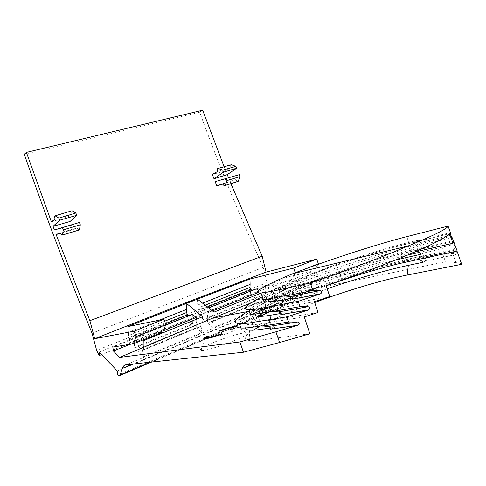 <?xml version="1.0" encoding="UTF-8"?>
<svg xmlns="http://www.w3.org/2000/svg" width="486" height="486" viewBox="0 0 486 486"><rect width="100%" height="100%" fill="white"/><g stroke="black" fill="none" stroke-linecap="round" stroke-linejoin="round"><path stroke-width="0.36" stroke-dasharray="2.43 1.82" d="M163.375 330.741L137.641 341.111L134.014 337.636L165.659 324.994M137.641 341.111L137.951 345.911L196.21 322.206L196.186 319.338M138.085 351.548L196.223 327.643L196.21 322.206L201.113 326.343L142.629 350.43L137.951 345.911L138.085 351.548L143.455 356.785L142.629 350.43L143.54 349.835L202.164 325.705L201.113 326.343L201.848 332.436L143.455 356.785M143.413 340.692L143.376 346.609L202.188 322.552L202.164 325.705M143.376 346.609L143.54 349.835M202.595 316.744L202.188 322.552M192.365 314.333L192.304 318.907L188.641 315.815M127.836 326.598L128.456 332.309L159.22 320.195M128.456 332.309L128.644 335.48L164.657 321.216M130.145 344.307L142.167 339.507L141.62 335.729L162.853 332.041M141.62 335.729L112.819 347.059M142.167 339.507L142.744 340.054M134.014 337.636L134.227 342.314L129.683 337.922L128.644 335.48M192.304 318.907L134.227 342.314L134.507 348.055L192.462 324.435L192.304 318.907M165.507 323.652L129.683 337.922L129.294 342.97L134.507 348.055M129.294 342.97L186.995 319.776L187.371 316.325M186.995 319.776L192.462 324.435M99.138 351.998L269.979 283.709L290.652 298.295L117.32 370.988M196.223 327.643L201.848 332.436M265.666 305.828L259.81 301.49L207.528 322.99L213.202 327.704L265.666 305.828L265.131 299.984L260.022 296.235L260.162 291.715L258.558 290.549M255.891 298.592L250.187 294.37L198.227 315.262L203.737 319.843L255.891 298.592L255.958 293.258L252.137 290.458M250.187 294.37L250.746 291.011M207.522 306.915L198.902 310.347L198.227 315.262M203.737 319.843L203.719 314.308L198.902 310.347L197.881 308.051L205.292 305.117M213.992 312.133L213.646 320.979L212.601 321.617L207.656 317.546L260.022 296.235L259.81 301.49M256.201 288.836L255.958 293.258L203.719 314.308L203.731 309.789L207.571 312.917L207.528 322.99M197.438 299.145L197.881 308.051M197.845 304.989L202.741 303.057M265.739 289.668L265.484 286.151L287.979 276.971L288.222 280.495L265.739 289.668L267.1 290.646L266.285 299.309L212.601 321.617L213.202 327.704M287.979 276.971L314.144 270.775L291.041 280.252L265.484 286.151M291.041 280.252L295.318 272.889L303.276 269.736M213.646 320.979L266.285 299.309M232.818 328.645L232.284 330.334C233.523 329.551 233.693 329.137 232.794 329.101C230.437 329.21 226.081 330.401 219.727 332.667L218.858 331.009M232.284 330.334L236.311 329.368C233.256 331.063 228.748 333.013 222.782 335.212L222.236 334.757C215.322 337.205 210.857 338.396 208.84 338.323L208.676 338.207M208.47 336.105L209.77 337.017L208.543 338.11M209.77 337.017L207.753 337.563M205.493 338.177L205.936 337.928C209.102 336.227 213.53 334.338 219.216 332.248M78.841 230.212L77.092 227.861L73.155 229.556L60.458 233.286M77.092 227.861L60.124 232.837M51.364 221.829L68.307 216.695L71.885 214.083L54.997 219.174M71.885 214.083L71.485 211.064L54.596 216.112M203.731 309.789L208.652 307.826M207.571 312.917L212.497 310.931M257.859 292.645L260.162 291.715M71.485 211.064L72.031 210.73M261.031 293.101L267.1 290.646M213.633 317.868L266.431 296.266M68.307 216.695L70.093 221.458M71.321 224.708L73.155 229.556M317.953 264.408L314.144 270.775M24.3 154.299L199.667 112.132C218.378 163.946 239.592 215.705 263.315 267.409L267.014 282.603L269.609 286.989L101.617 354.586M290.652 298.295L290.689 301.964L292.39 302.432L293.708 301.472L297.292 295.099L132.672 364.075M290.689 301.964L117.758 375.04M263.315 267.409L92.018 333.153M222.296 183.848L235.534 179.686L237.484 181.636M217.266 168.824L231.318 164.748M230.625 165.094L230.735 167.84L217.37 171.601M222.588 184.139L235.534 179.686M224.113 166.753L225.692 170.708L212.303 174.486M225.692 170.708L230.735 167.84M199.667 112.132L202.662 110.201M230.145 181.764L230.935 183.714M269.979 283.709L269.609 286.989M301.15 297.523L301.393 294.024L296.545 294.996L266.352 307.917L268.387 308.92L282.372 302.547L298.702 296.168L296.63 295.239M301.053 294.091L318.688 286.473L296.545 294.996M268.387 308.92C269.384 309.892 269.56 310.712 268.922 311.374L270.757 311.046L270.975 306.794L266.352 307.917M270.647 306.848L251.329 314.715L266.267 307.668M275.204 300.998L289.012 294.765C289.668 294.066 289.492 293.246 288.484 292.299L274.475 298.586L275.319 299.68M268.922 311.374L282.895 304.971C283.526 304.303 283.35 303.495 282.372 302.547M219.18 331.282L219.727 332.667M222.26 333.888L222.782 335.212M222.011 333.979L222.236 334.757M236.731 329.125L235.601 327.868C237.119 326.896 237.472 326.325 236.658 326.173L246.359 332.953C247.684 333.25 246.937 334.247 244.106 335.948C235.479 341.336 206.064 351.299 201.332 350.449C199.424 350.224 200.256 349.088 203.822 347.053C213.664 341.3 242.368 331.768 246.359 332.953M262.118 326.149L270.064 322.801L269.317 322.461L261.596 323.682C235.983 327.789 243.668 319.411 269.451 307.492L250.083 315.39C245.272 317.947 241.269 320.663 238.085 323.53M270.064 322.801L274.554 327.364L270.453 327.971M270.556 329.18L274.554 327.364M272.689 311.569L280.598 308.3L285.1 312.729L280.902 313.452M281.066 314.527L285.1 312.729M250.083 315.39L251.329 314.715M269.451 307.492L270.975 306.794C279.79 302.729 289.929 298.477 301.393 294.024M301.399 294.03L318.688 286.473M456.974 251.068L456.53 249.834L408.957 260.247C380.848 266.371 337.557 280.058 303.416 293.24M320.997 285.64C342.326 277.98 388.229 263.205 414.977 257.574L423.774 255.63L424.46 255.83L423.525 258.844L456.554 251.699L457.35 254.245L426.623 260.769C424.831 260.727 423.798 260.083 423.525 258.844M250.588 303.112L295.367 285.379L442.46 253.261L445.504 261.784L302.359 291.163C300.202 291.636 298.513 292.943 297.292 295.099M298.702 296.168C299.704 297.11 299.874 297.912 299.206 298.574L301.101 298.204L301.138 297.657M261.334 329.314L260.842 339.993C255.751 340.631 251.882 340.801 249.245 340.504C242.684 339.489 244.015 336.045 253.224 330.158M260.393 325.978C267.415 322.188 276.03 318.123 286.224 313.78M286.716 313.567L314.709 302.499M270.757 311.046L269.378 311.708M260.271 316.374C250.685 321.568 245.746 325.438 245.454 327.983M301.101 298.204L304.036 297.098M304.771 296.818L327.169 288.781M288.222 280.495L295.367 285.379M426.623 260.769L423.166 262.221M424.436 255.909L418.446 258.582L419.303 259.245M418.446 258.582L417.644 258.345M277.026 298.744L277.154 296.351C285.877 292.39 296.132 288.155 307.917 283.648L307.602 287.931L305.633 288.344C306.326 287.651 306.156 286.837 305.129 285.896L288.484 292.299M305.633 288.344L289.012 294.765L278.915 296.818C267.057 301.867 257.203 306.508 249.336 310.742M278.915 296.818C317.243 281.412 371.018 263.922 407.578 255.101M422.577 247.975L416.484 250.642L415.743 250.393L421.921 247.696L422.601 247.896L421.678 250.806L454.434 243.316M455.339 245.886L424.819 252.744C423.002 252.696 421.951 252.052 421.678 250.806M424.819 252.744L421.192 254.239M416.484 250.642L417.462 251.39M421.921 247.696L411.836 250.047L410.409 246.038L451.154 236.269M453.736 241.603L405.707 252.714C380.356 258.546 340.82 271.133 309.679 282.98L302.906 284.735L272.379 297.602L274.475 298.586M305.129 285.896L302.991 284.978M277.154 296.351L272.379 297.602M307.602 283.721L324.381 276.583M309.679 282.98L326.44 275.848L302.906 284.735M276.844 296.417L258.473 303.78L272.288 297.353M280.598 308.3L279.839 307.972L314.43 301.66M326.173 285.829C302.821 294.291 295.13 297.62 285.148 301.885C275.702 306.01 268.29 309.655 262.902 312.832M257.835 316.234C253.996 319.308 254.439 320.985 259.16 321.282C261.687 321.392 265.411 321.052 270.331 320.256L270.593 315.22M275.72 301.29C263.983 306.933 257.301 311.155 255.66 313.95M307.602 287.931C335.601 277.451 369.39 266.692 395.021 260.247M326.44 275.848C345.564 269.056 387.579 255.472 411.836 250.047L405.707 252.714M271.82 311.277L279.839 307.966L270.878 309.606C247.429 313.938 253.2 307.292 275.878 296.94L257.434 304.333C250.12 308.221 241.585 314.333 250.551 314.242M275.878 296.94L277.154 296.357M257.434 304.333L258.473 303.78M413.234 242.951L412.499 242.708L418.804 240.005L419.461 240.278L413.234 242.951L417.917 246.499L421.757 244.95C419.904 244.901 418.841 244.245 418.568 242.994L450.88 235.2M419.461 240.278L418.568 242.994M299.206 298.574L282.895 304.971L247.957 311.508M309.861 333.761L260.842 339.993M304.266 316.921L269.317 322.455L261.268 325.845M318.057 312.51L270.331 320.256M445.504 261.784L455.959 262.592C458.79 262.805 460.704 263.376 461.7 264.299M442.46 253.261L452.721 253.54L457.35 254.245M424.46 255.83L454.513 249.209L456.554 251.699M418.896 252.483L452.916 244.756L455.206 245.703M454.513 249.209L452.916 244.756M453.687 241.615L453.894 242.046M422.601 247.896L453.25 240.764M452.059 237.435L451.603 236.16M284.905 296.193L292.766 293.015L297.256 297.286L293.18 299.072M296.885 281.23L282.888 287.433C283.945 288.423 284.128 289.279 283.429 289.996L297.426 283.751C298.1 283.028 297.924 282.184 296.885 281.23L313.956 274.778C315.019 275.726 315.189 276.558 314.466 277.281L297.426 283.751L284.954 286.503L262.282 296.709M284.954 286.503C322.528 271.638 376.759 254.081 410.409 246.038M414.923 251.973L401.393 255.077C367.945 262.659 307.911 283.393 281.588 296.411M272.196 301.557C267.112 304.868 267.002 306.569 271.856 306.654L282.372 305.354L329.769 296.521M282.676 300.148L282.372 305.354M292.943 298.137L297.256 297.286M292.766 293.015L291.989 292.7L326.118 285.659M412.499 242.708L449.495 233.675M284.024 295.913L291.989 292.7L283.004 294.559C263.746 298.015 264.317 295.008 284.717 285.525L285.701 285.075C294.249 281.224 304.643 277.002 316.884 272.409L316.532 276.813C344.756 266.431 379.584 255.545 401.958 250.272L417.917 246.499M401.958 250.272L401.393 255.077M316.532 276.813L314.466 277.281M316.593 272.476L332.248 265.921L311.648 273.63L316.884 272.409L334.003 265.301C351.907 259.044 387.451 247.556 408.817 242.453L418.804 240.005M419.485 240.206L450.419 232.618M284.717 285.525L267.494 292.317L280.616 286.211L285.701 285.075L285.44 289.565L283.429 289.996M285.44 289.565C277.178 293.471 271.874 296.539 269.53 298.756M318.33 271.868C346.39 261.389 380.441 250.509 402.566 245.126L408.817 242.453L406.746 236.646M282.888 287.433L280.708 286.467C289.462 282.585 299.807 278.387 311.733 273.879L313.956 274.778M334.003 265.301L332.248 265.921M267.494 292.317C261.596 295.488 255.855 299.777 263.23 299.431M267.014 282.603L96.653 350.376M293.708 301.472L150.241 362.198M261.596 323.682L253.595 327.029M408.957 260.247L414.977 257.574L413.592 253.686M302.359 291.163L126.002 364.792M417.638 258.345L423.713 255.642M415.664 250.412L421.848 247.708M270.878 309.606L262.914 312.869M452.721 253.54L455.959 262.592M421.757 244.95L451.852 237.806M418.713 240.023L412.407 242.721L402.566 245.126M283.004 294.559L275.088 297.73M285.422 285.142L268.29 291.892M292.39 302.432L151.656 362.046M119.793 375.544L119.179 375.8M204.491 338.863L201.332 350.449M232.794 329.101L233.268 327.339M261.334 325.839L269.378 322.455M249.245 340.504L249.658 330.134M417.705 258.333L423.774 255.63M271.899 311.265L279.912 307.96M259.16 321.282L259.39 316.362M284.116 295.907L292.08 292.694M271.856 306.654L272.13 301.557"/><path stroke-width="0.73" d="M163.375 330.741L196.168 317.516L192.365 314.333L165.659 324.994M196.168 317.516L196.186 319.338M142.744 340.054L143.413 340.692L202.595 316.744L186.527 303.446L186.181 303.531L186.533 312.547L187.529 314.879L165.507 323.652M188.641 315.815L187.529 314.879L187.371 316.325M159.22 320.195L186.521 309.442M164.657 321.216L186.533 312.547M230.935 183.714L262.191 256.225L266.055 272.111L186.023 302.65L94.721 338.699L134.166 331.16L163.964 319.223L127.836 326.598L186.181 303.531M186.023 302.65L192.152 301.217L186.527 303.446M134.166 331.16L136.007 336.567L133.352 343.796L112.819 347.059L113.402 350.983L130.145 344.307M163.964 319.223L165.829 324.569L136.007 336.567M165.829 324.569L162.853 332.041L133.352 343.796M150.241 362.198L120.139 374.937L119.179 375.8L117.758 375.04L117.32 370.988L99.138 351.998L99.211 355.552L96.653 350.376L92.018 333.153C67.402 273.108 44.827 213.488 24.3 154.299L26.402 152.404L51.364 221.829L54.997 219.174L54.596 216.112L55.1 215.802L58.897 218.099L59.681 220.188L53.053 226.355L70.093 221.458L76.721 215.322L59.681 220.188M252.137 290.458L250.976 289.607L207.522 306.915M250.746 291.011L250.976 289.607L249.992 287.408L205.292 305.117M202.741 303.057L250.108 284.407L249.974 279.061L197.438 299.145L213.992 312.133L261.031 293.101M250.108 284.407L249.992 287.408M258.558 290.549L256.201 288.836L208.652 307.826M249.974 279.061L293.659 268.072L295.269 272.755M226.944 180.579L240.029 176.564L239.27 174.687L215.152 181.624L226.099 178.484L226.944 180.579L225.042 185.47L224.271 185.822L222.296 183.848L216.89 185.938L222.588 184.139M215.152 181.624L216.89 185.938M207.753 337.563L205.493 338.177L205.621 336.895C203.591 338.122 203.221 338.778 204.491 338.863C207.637 338.724 213.561 337.065 222.26 333.888L221.895 333.578L222.011 333.979M60.458 233.286L56.127 234.556L60.124 232.837L61.886 235.212L62.408 234.926L63.314 229.854L62.5 227.685L54.396 229.951L79.418 222.442L80.311 224.799L79.406 229.908L62.408 234.926M79.406 229.908L61.886 235.212M80.311 224.799L63.314 229.854M79.418 222.442L62.5 227.685M58.897 218.099L75.852 213.02L72.031 210.73L55.1 215.802M75.852 213.02L76.721 215.322M212.497 310.931L257.859 292.645M212.303 174.486L217.37 171.601L217.266 168.824L218.032 168.448L222.728 170.124L223.548 172.166L213.992 178.727L212.303 174.486M303.276 269.736L318.33 263.783L317.953 264.408M293.659 268.072L316.702 259.141L318.33 263.783M101.617 354.586L99.211 355.552M120.139 374.937L122.326 368.412C123.08 366.207 124.301 365.004 126.002 364.792L243.45 352.228L279.608 342.496L275.89 331.804L297.663 325.365L270.556 329.18M226.099 178.484L239.27 174.687M225.042 185.47L238.195 181.314L240.029 176.564M224.271 185.822L238.195 181.314M223.548 172.166L236.639 168.199L227.266 174.638L213.992 178.727M222.728 170.124L235.904 166.382L236.639 168.199M218.032 168.448L231.318 164.748L235.904 166.382M224.113 166.753L202.662 110.201L26.402 152.404M227.266 174.638L228.523 177.767M262.191 256.225L89.874 320.681L56.127 234.556M53.053 226.355L54.396 229.951M94.721 338.699L89.874 320.681M266.055 272.111L316.702 259.141M192.152 301.217L197.79 299.066M275.319 299.68L275.204 300.998M235.601 327.868L232.818 328.645C234.064 327.813 234.216 327.382 233.274 327.339C230.698 327.473 226.002 328.785 219.18 331.282L218.858 331.009C228.147 327.655 234.082 326.045 236.658 326.173M221.895 333.578C214.362 336.294 209.6 337.588 207.607 337.46C206.975 337.327 207.267 336.877 208.47 336.105L205.621 336.895M270.192 329.35L270.416 329.204C270.848 327.898 270.07 326.993 268.084 326.489L261.334 325.839L253.595 327.029C247.915 327.898 243.68 328.232 240.886 328.032C236.463 327.625 235.528 326.124 238.085 323.53M249.336 310.742C235.084 318.482 231.761 322.789 239.373 323.652C242.174 323.816 246.396 323.439 252.034 322.528L286.801 316.836L308.203 310.05L281.066 314.527M280.616 314.728L280.859 314.563C281.236 313.288 280.434 312.401 278.46 311.909L271.899 311.265L262.914 312.869C257.367 313.853 253.242 314.308 250.551 314.242L249.002 309.77C251.699 309.801 255.806 309.303 261.316 308.276L298.173 301.332L320.231 293.951L293.18 299.072M113.402 350.983L119.708 357.392L239.896 341.95L243.45 352.228M327.169 288.781C357.562 278.375 384.614 270.562 408.325 265.362L407.134 275.058C383.059 279.772 346.676 290.64 314.709 302.499M253.224 330.158L260.393 325.978M286.224 313.78L286.716 313.567M269.378 311.708L260.271 316.374M245.454 327.983C245.448 329.186 246.852 329.903 249.658 330.134C252.313 330.34 256.201 330.067 261.334 329.314L270.453 327.971M304.036 297.098L304.771 296.818M247.957 311.508L212.789 318.081L119.708 357.392M212.789 318.081L250.588 303.112M419.303 259.245L423.166 262.221L408.325 265.362M407.578 255.101L418.896 252.483M417.462 251.39L421.192 254.239L405.093 257.841L404.54 262.446C396.12 264.202 383.752 267.476 367.446 272.263C352.872 276.728 346.712 278.624 326.173 285.829M277.026 298.744L276.917 300.713L275.009 301.089M262.902 312.832L257.835 316.234M276.917 300.713L275.72 301.29M255.66 313.95C254.925 315.432 256.171 316.234 259.39 316.362C261.924 316.441 265.654 316.064 270.593 315.22L280.902 313.452M395.021 260.247L405.093 257.841M272.525 311.556L300.038 306.654L308.063 306.709C310.19 307.34 310.402 308.379 308.713 309.837L308.203 310.05M261.954 326.142L288.617 322.048L286.801 316.836M288.617 322.048L297.608 322.024C299.868 322.704 300.05 323.749 298.155 325.17L297.663 325.365M239.896 341.95L275.89 331.804M279.608 342.496L309.861 333.761L304.266 316.921L318.057 312.51L314.43 301.66L329.769 296.521L326.118 285.659C359.118 274.311 387.36 263.667 410.84 253.722C433.263 244.094 446.148 237.411 449.495 233.675L452.946 243.255L414.923 251.973M456.773 250.083L453.736 241.603L452.946 243.255M457.119 251.037L404.54 262.446M407.134 275.058L461.7 264.299L456.974 251.068M455.206 245.703L453.894 242.046M452.059 237.435L453.687 241.615M451.154 236.269L451.603 236.16L451.889 237.8L450.88 235.2L450.419 232.618L448.086 226.093C447.181 228.845 433.846 235.473 408.082 245.971L292.7 273.746C265.678 284.814 250.266 293.508 261 293.04L272.798 291.163L310.287 283.034C346.141 270.799 382.925 256.821 408.082 245.971M292.639 299.309L292.9 299.127C293.216 297.875 292.396 297.013 290.434 296.533L284.024 295.913L275.088 297.73C269.742 298.811 265.787 299.382 263.23 299.431L261.006 293.04M262.282 296.709C245.795 304.88 241.372 309.23 249.002 309.77M300.038 306.654L298.173 301.332M284.741 296.181L312.893 290.476L320.013 290.616C321.999 291.223 322.242 292.256 320.742 293.72L320.231 293.951M281.588 296.411L272.196 301.557M269.53 298.756C267.61 300.64 268.479 301.575 272.13 301.557L282.676 300.148L292.943 298.137M312.893 290.476L310.287 283.034M292.7 273.746C326.294 260.721 376.164 244.434 406.746 236.646L448.086 226.093M132.672 364.075L122.326 368.412M252.034 322.528L253.595 327.029M308.063 306.709L278.46 311.909M297.608 322.024L268.084 326.489M261.316 308.276L262.914 312.869M320.013 290.616L290.434 296.533M272.798 291.163L275.088 297.73M151.656 362.046L119.793 375.544M208.676 338.207L207.607 337.46M239.373 323.652L240.886 328.032M308.713 309.831L280.859 314.563M298.155 325.17L270.416 329.204M320.742 293.714L292.9 299.127"/></g></svg>
